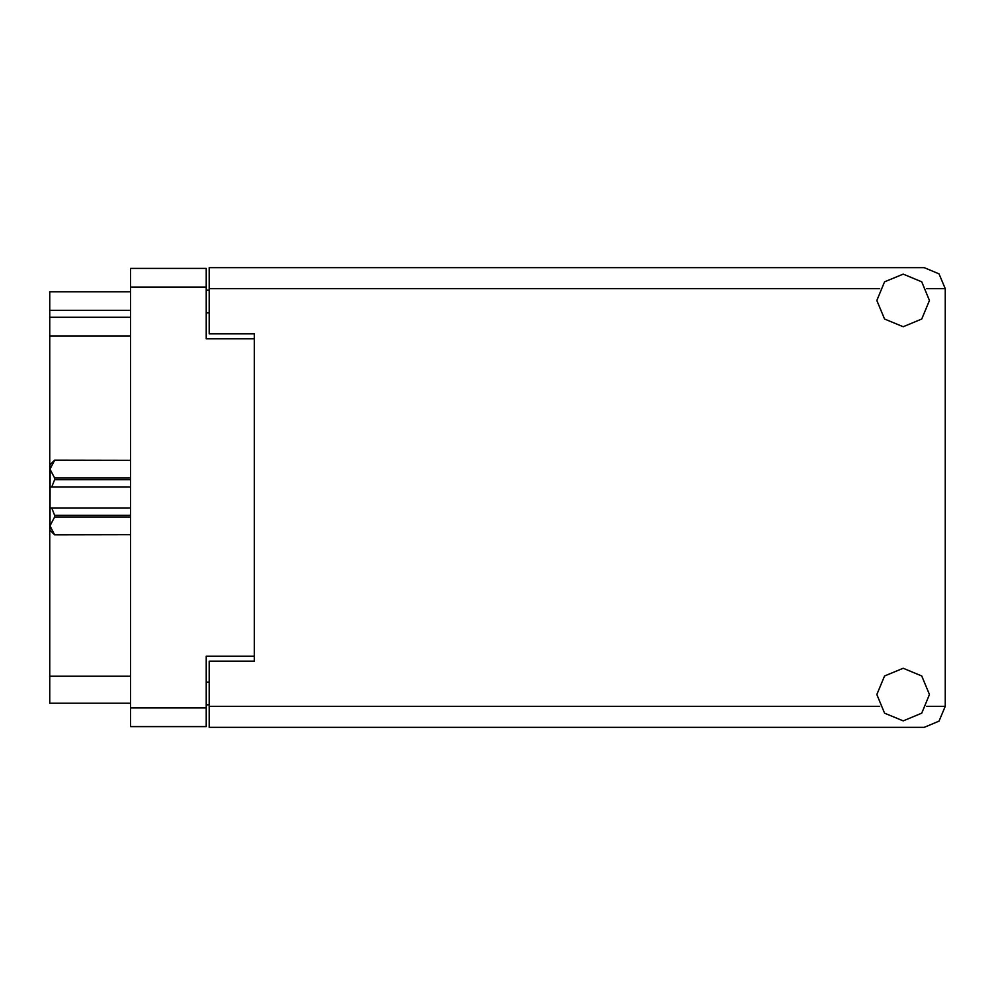 <?xml version="1.0" encoding="UTF-8"?>
<svg xmlns="http://www.w3.org/2000/svg" width="995" height="995" viewBox="0 0 995 995"><rect width="100%" height="100%" fill="white"/><g stroke="black" fill="none" stroke-linecap="round" stroke-linejoin="round"><path stroke-width="1.49" d="M254.322 661.215L254.322 656.265L206.263 656.265L206.263 726.561L130.556 726.561L130.556 268.439L206.263 268.439L206.263 338.735L254.322 338.735L254.322 333.785L254.322 661.215L209.261 661.215L209.261 706.276L879.667 706.276M130.556 310.353L49.75 310.353L49.75 291.722L130.556 291.722M130.556 703.278L49.75 703.278L49.75 676.239L130.556 676.239M130.556 335.887L49.75 335.887L49.75 317.256L130.556 317.256M254.322 333.785L209.261 333.785L209.261 267.692L924.218 267.692L939.093 273.849L945.25 288.724L945.25 706.276L939.093 721.151L924.218 727.308L209.261 727.308L209.261 706.276M54.551 460.262L50.048 469.142L50.048 464.752L54.551 460.25L130.556 460.262L54.551 460.25M130.556 516.977L54.551 516.977L50.048 525.857L54.551 534.75L50.048 530.248L50.148 467.899M130.556 479.739L54.551 479.739L54.551 478.023L130.556 478.023M54.551 516.977L54.551 515.261L130.556 515.261M903.199 720.853L921.78 713.154L929.479 694.56L921.78 675.978L903.199 668.279L884.605 675.978L876.906 694.56L884.605 713.154L903.199 720.853M903.199 326.721L921.78 319.022L929.479 300.44L921.78 281.846L903.199 274.147L884.605 281.846L876.906 300.44L884.605 319.022L903.199 326.721M209.261 704.783L206.263 704.783M206.263 290.217L209.261 290.217M49.75 335.887L49.75 676.239M49.75 310.353L49.75 317.256M54.551 515.261L51.703 508.01L130.556 508.01M50.048 486.99L51.703 486.99L54.551 479.739M50.048 469.142L54.551 478.023M51.703 508.01L50.048 508.01M54.551 534.738L130.556 534.738L54.551 534.75M130.556 486.99L51.703 486.99M206.263 287.07L130.556 287.07M130.556 707.93L206.263 707.93M206.263 682.247L209.261 682.247M209.261 312.753L206.263 312.753M926.718 706.276L945.25 706.276M945.25 288.724L926.718 288.724M879.667 288.724L209.261 288.724"/></g></svg>
